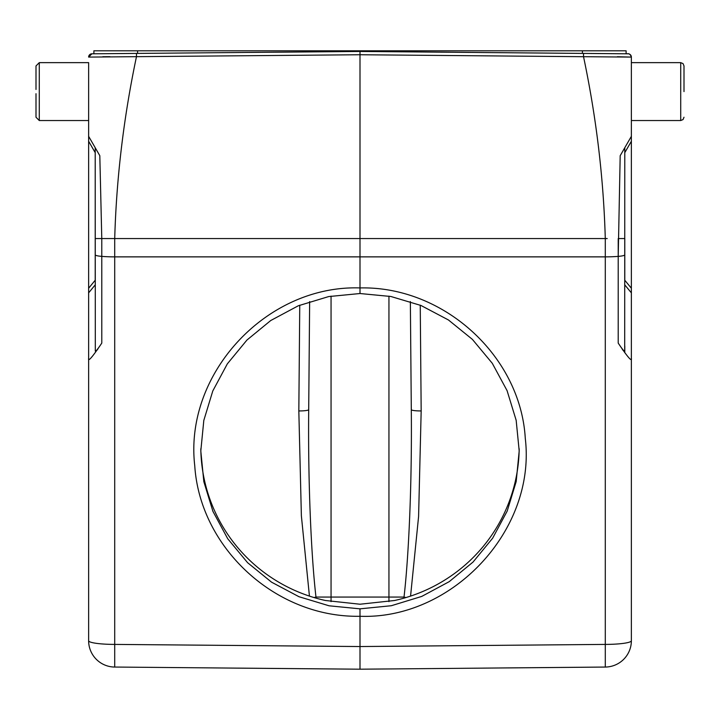 <?xml version="1.0" encoding="UTF-8"?>
<svg xmlns="http://www.w3.org/2000/svg" width="720" height="720" viewBox="0 0 720 720"><rect width="100%" height="100%" fill="white"/><g stroke="black" fill="none" stroke-linecap="round" stroke-linejoin="round"><path stroke-width="1.08" d="M36 117.243L39.285 120.537L39.285 62.64L88.632 62.64L88.632 136.323L88.632 120.537L39.285 120.537L36 117.243L36 93.699M95.94 148.995L95.211 147.717L95.301 351.018C95.553 351.882 97.713 349.236 101.79 343.089C92.259 357.282 87.867 362.322 88.632 358.191L88.632 640.746L88.632 136.323L91.449 141.21M88.632 602.415L88.632 616.572M626.103 50.805L137.583 50.805L137.583 53.397L360 51.462L91.89 53.802A3.285 3.285 0 0 0 88.632 57.087L360 54.747L360 287.928C266.517 284.787 183.969 373.734 194.751 465.714C199.998 548.055 275.859 617.94 360 616.275L360 669.195L605.286 667.053L360 669.195L360 646.542L114.714 644.409L114.714 667.053A26.316 26.316 0 0 1 88.632 640.746A26.316 3.663 0 0 0 114.714 644.409L114.714 256.869A26.316 3.663 180 0 1 101.79 256.383A13.158 1.827 180 0 1 95.211 254.799L95.211 147.717L99.81 155.682L95.976 149.049M109.872 56.682L102.771 56.727M88.731 57.051L88.632 57.087A3.285 3.285 0 0 1 91.89 53.802A3.285 3.285 0 0 0 88.632 57.087A3.285 3.285 0 0 1 91.89 53.802L88.632 57.087M92.871 143.667L94.734 146.907M97.146 350.028L97.965 348.849M88.632 136.323L99.81 155.682L101.781 238.563L101.79 343.089M88.632 288.225L95.211 280.251L95.211 238.563L114.714 238.563C116.442 177.939 123.696 117.324 136.467 56.7L136.467 53.415M628.551 141.21L631.368 136.323L631.368 57.087A3.285 3.285 0 0 0 628.11 53.802L360 51.462L360 54.747L583.533 56.7C596.304 117.324 603.558 177.939 605.286 238.563L607.221 238.563M626.112 53.784L626.112 50.805L626.112 53.784L613.539 53.676M628.11 53.802A3.285 3.285 0 0 1 631.368 57.087L583.533 56.7L583.533 53.415L610.155 53.64M617.346 56.727L631.368 57.087C630.486 54.504 629.19 53.406 627.507 53.793L360 51.462L582.417 53.397L582.417 50.805M627.129 143.667L625.266 146.907M622.899 151.002L620.253 155.583M622.251 349.164L623.241 350.586M624.789 152.649L631.368 141.255L631.368 136.323L620.19 155.682L624.789 147.717L620.19 155.682L618.21 256.383L618.219 238.563L624.789 238.563L624.789 280.251L631.368 288.225L631.368 358.191C632.115 362.304 627.732 357.273 618.21 343.089C622.287 349.236 624.447 351.882 624.699 351.018L624.789 147.717L629.658 139.293M631.368 640.746A26.316 26.316 0 0 1 605.286 667.053L605.286 644.409A26.316 3.663 0 0 0 631.368 640.746L631.368 358.191M631.368 141.255L631.368 288.225M631.368 91.593L631.368 120.537L680.715 120.537L680.715 62.64L683.019 63.585L684 65.934L684 91.593M88.632 640.746A26.316 26.316 0 0 0 114.714 667.053L360 669.195M360.009 293.526L360 287.928C443.475 285.894 520.533 355.887 525.276 438.327C536.373 530.775 451.557 619.776 360 616.275L359.991 608.841L329.085 605.799L299.007 596.727L271.557 582.174L247.599 562.689L227.718 538.74L212.913 511.335L203.832 481.653L200.799 450.981L203.814 420.417L212.778 390.987L227.331 363.861L246.933 340.056L270.747 320.517L298.269 305.793L328.653 296.577L360.009 293.526L390.915 296.496L420.993 305.487L448.443 319.968L472.401 339.39L492.282 363.294L507.087 390.663L516.168 420.327L519.201 450.981L516.186 481.563L507.222 511.011L492.669 538.173L473.067 562.023L449.253 581.634L421.731 596.421L391.347 605.718L359.991 608.841M519.192 448.812A159.201 157.653 0 0 1 394.596 600.498L360 604.224L325.404 600.498A159.201 157.653 0 0 1 200.808 448.812M137.583 50.805L93.897 50.805M360 51.462L360 50.805M93.888 53.784L93.888 50.805L93.888 53.784M410.355 301.563L411.3 409.644C412.056 484.902 408.627 557.739 404.019 597.06L405.972 597.546M316.035 598.131L315.981 597.06C311.292 557.1 307.944 483.741 308.7 409.644L309.645 301.563M314.028 597.546L315.981 597.06L404.019 597.06L403.965 598.131M299.754 305.181L298.827 410.931L301.374 515.817L309.429 596.097M298.827 410.931A9.864 1.377 -179.5 0 0 308.7 409.644M411.3 409.644A9.864 1.377 179.5 0 0 421.173 410.931L420.246 305.181M624.789 352.737L624.789 346.068M95.211 238.563L95.211 147.717L99.81 155.682M95.211 147.717L90.342 139.293M36 65.934L39.285 62.64L36 65.934L36 89.487M114.714 238.563A131.571 1.152 90 0 0 114.714 256.869L605.286 256.869A131.571 1.152 -90 0 0 605.286 238.563L114.714 238.563M624.789 238.563L624.789 254.799A13.158 1.827 180 0 1 618.21 256.383L618.21 343.089M624.789 284.886L631.368 292.86M618.21 256.383A26.316 3.663 180 0 1 605.286 256.869L605.286 644.409L360 646.542M388.944 601.632L388.944 296.118M331.056 296.118L331.056 601.632M410.571 596.097L418.59 516.483L421.173 410.931M88.632 292.86L95.211 284.886M88.632 141.255L95.211 152.649M680.715 120.537L683.019 119.592L684 117.243M631.368 62.64L680.715 62.64"/></g></svg>
